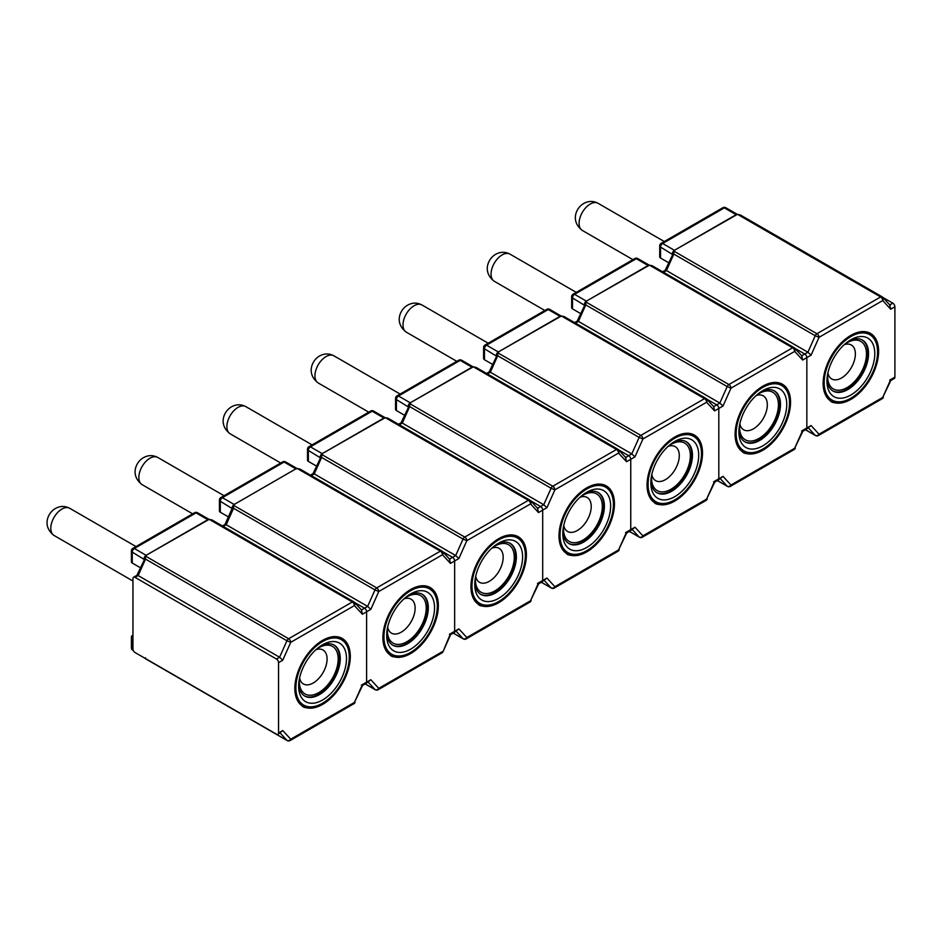<?xml version="1.0" encoding="UTF-8"?>
<svg xmlns="http://www.w3.org/2000/svg" width="942" height="942" viewBox="0 0 942 942"><rect width="100%" height="100%" fill="white"/><g stroke="black" fill="none" stroke-linecap="round" stroke-linejoin="round"><path stroke-width="1.41" d="M844.515 344.431A27.459 15.849 -60 0 1 847.058 342.758L847.058 342.758A27.459 15.849 -60 0 1 866.475 353.968A27.459 15.849 -60 0 1 847.058 387.598A27.459 15.849 -60 0 1 827.653 376.388A27.459 15.849 -60 0 1 827.818 373.35M827.912 372.914A19.605 11.328 120 0 0 831.715 378.955A19.605 11.328 120 0 0 841.512 377.989A19.605 11.328 120 0 0 854.323 360.704A19.605 11.328 120 0 0 851.321 344.996A19.605 11.328 120 0 0 844.185 344.725M850.873 399.396A39.223 22.643 120 0 0 876.496 364.837A39.223 22.643 120 0 0 870.479 333.409A39.223 22.643 120 0 0 850.873 335.352A39.223 22.643 120 0 0 825.251 369.912A39.223 22.643 120 0 0 831.268 401.339A39.223 22.643 120 0 0 850.873 399.396M850.873 339.756L850.873 339.756A33.83 19.535 -60 0 1 874.788 353.568A33.83 19.535 -60 0 1 850.873 394.992A33.83 19.535 -60 0 1 826.958 381.192A33.83 19.535 -60 0 1 850.873 339.756L850.873 339.756M827.005 379.296A29.414 16.98 120 0 0 833.046 391.048A29.414 16.98 120 0 0 847.753 389.599A29.414 16.98 120 0 0 866.97 363.671A29.414 16.98 120 0 0 862.46 340.109A29.414 16.98 120 0 0 849.26 340.757M832.704 390.848A29.414 16.98 120 0 0 847.058 389.199A29.414 16.98 120 0 0 866.181 363.588A29.414 16.98 120 0 0 862.107 339.909M889.695 380.132L894.9 377.141L894.9 306.786L890.696 309.212L882.725 300.557A2.944 2.367 -42.6 0 0 882.348 297.001A2.944 1.696 120 0 0 882.112 296.812L740.306 214.941L737.492 214.317L674.884 250.03L665.24 270.26M804.774 429.175A2.944 1.696 -120 0 0 806.246 429.317A2.944 1.696 -120 0 0 806.847 427.974L806.847 357.619A2.944 1.696 -120 0 0 804.774 354.015A2.944 1.696 60 0 1 806.847 357.619L802.643 360.056L801.654 355.817M882.866 297.436L892.816 303.183A2.944 1.696 60 0 1 894.9 306.786M894.9 377.141A2.944 1.696 60 0 1 894.288 378.484L890.908 380.438M801.724 355.77L804.774 354.015L794.824 348.269L804.774 354.015L807.895 352.214L811.062 355.193L806.847 357.619L806.847 427.974A2.944 1.696 60 0 1 806.246 429.317L811.062 425.537L819.034 434.203L882.725 397.43L890.696 379.567M665.464 271.131L666.453 270.566L807.895 352.214L815.242 335.741L673.813 254.093L666.453 270.566L663.498 272.273M890.849 380.462L882.725 397.43A2.944 1.696 -120 0 1 882.112 398.772A2.944 2.944 0 0 0 883.325 397.43M890.696 309.212L889.695 304.984M665.217 270.319L662.638 271.767M811.062 355.193L819.034 337.33L815.242 335.741A2.944 1.696 120 0 1 816.949 333.727L880.64 296.954A2.944 1.696 -120 0 1 882.725 300.557L819.034 337.33A2.944 1.696 -120 0 0 816.949 333.727L673.813 251.078L673.813 254.093M672.352 254.352L660.566 247.098L660.566 258.049L668.62 262.7M660.566 258.049A2.944 1.696 180 0 1 659.706 256.848L659.706 245.897A2.944 1.696 0 0 0 660.566 247.098A2.944 1.696 120 0 1 662.638 243.495L674.425 250.301L736.138 214.67L724.351 207.864L662.638 243.495A2.944 1.696 -120 0 0 661.166 243.342A2.944 2.944 0 0 0 659.706 245.897M674.425 250.301A2.944 1.696 120 0 0 672.352 253.904M737.103 214.387A2.944 1.696 120 0 0 736.138 214.67M584.299 305.184L572.512 297.931L572.512 308.882L580.566 313.533M572.512 308.882A2.944 1.696 180 0 1 571.653 307.681L571.653 296.73A2.944 1.696 0 0 0 572.512 297.931A2.944 1.696 120 0 1 574.596 294.328L586.383 301.134L648.084 265.503L636.297 258.697L574.596 294.328A2.944 1.696 -120 0 0 573.125 294.187A2.944 2.944 0 0 0 571.653 296.73M586.383 301.134A2.944 1.696 120 0 0 584.299 304.737M649.05 265.22A2.944 1.696 120 0 0 648.084 265.503M756.461 395.263A27.459 15.849 -60 0 1 759.017 393.591L759.017 393.591A27.459 15.849 -60 0 1 778.422 404.801A27.459 15.849 -60 0 1 759.017 438.43A27.459 15.849 -60 0 1 739.6 427.221A27.459 15.849 -60 0 1 739.764 424.183M739.859 423.747A19.605 11.328 120 0 0 743.662 429.788A19.605 11.328 120 0 0 753.47 428.822A19.605 11.328 120 0 0 766.282 411.536A19.605 11.328 120 0 0 763.267 395.828A19.605 11.328 120 0 0 756.143 395.558M762.82 450.241A39.223 22.643 120 0 0 788.442 415.681A39.223 22.643 120 0 0 782.437 384.254A39.223 22.643 120 0 0 762.82 386.196A39.223 22.643 120 0 0 737.209 420.756A39.223 22.643 120 0 0 743.214 452.184A39.223 22.643 120 0 0 762.82 450.241M762.82 390.6L762.82 390.589A33.83 19.535 -60 0 1 786.747 404.401A33.83 19.535 -60 0 1 762.82 445.837A33.83 19.535 -60 0 1 738.905 432.025A33.83 19.535 -60 0 1 762.82 390.6A33.83 19.535 -60 0 1 762.82 390.589M738.964 430.129A29.414 16.98 120 0 0 744.992 441.892A29.414 16.98 120 0 0 759.699 440.432A29.414 16.98 120 0 0 778.916 414.504A29.414 16.98 120 0 0 774.406 390.942A29.414 16.98 120 0 0 761.207 391.589M744.651 441.68A29.414 16.98 120 0 0 759.017 440.032A29.414 16.98 120 0 0 778.127 414.421A29.414 16.98 120 0 0 774.065 390.742M802.643 360.056L794.671 351.39A2.944 2.367 -42.6 0 0 794.294 347.833A2.944 1.696 120 0 0 794.059 347.645L652.253 265.774L649.45 265.149L586.831 300.875L577.199 321.104M716.721 480.008A2.944 1.696 -120 0 0 718.193 480.149A2.944 1.696 -120 0 0 718.805 478.807L718.805 408.451A2.944 1.696 -120 0 0 716.721 404.86A2.944 1.696 60 0 1 718.805 408.451L714.589 410.889L713.6 406.65M713.683 406.614L716.721 404.86L706.771 399.114L716.721 404.86L719.841 403.058L723.009 406.026L718.805 408.451L718.805 478.807A2.944 1.696 60 0 1 718.193 480.149L723.009 476.381L730.98 485.036L794.671 448.262L802.643 430.4L811.062 425.537M577.411 321.964L578.4 321.399L719.841 403.058L727.189 386.585L585.759 304.925L578.4 321.399L575.444 323.106M802.808 431.306L794.671 448.262A2.944 1.696 -120 0 1 794.059 449.605A2.944 2.944 0 0 0 795.272 448.262M801.654 430.977L802.643 430.4M577.163 321.163L574.585 322.6M723.009 406.026L730.98 388.163L727.189 386.585A2.944 1.696 120 0 1 728.896 384.56L792.587 347.786A2.944 1.696 -120 0 1 794.671 351.39L730.98 388.163A2.944 1.696 -120 0 0 728.896 384.56L585.759 301.923L585.759 304.925M668.42 446.096A27.459 15.849 -60 0 1 670.963 444.436L670.963 444.436A27.459 15.849 -60 0 1 690.368 455.645A27.459 15.849 -60 0 1 670.963 489.263A27.459 15.849 -60 0 1 651.546 478.053A27.459 15.849 -60 0 1 651.711 475.015M651.805 474.591A19.605 11.328 120 0 0 655.608 480.632A19.605 11.328 120 0 0 665.417 479.655A19.605 11.328 120 0 0 678.228 462.381A19.605 11.328 120 0 0 675.226 446.661A19.605 11.328 120 0 0 668.09 446.39M674.778 501.073A39.223 22.643 120 0 0 700.401 466.514A39.223 22.643 120 0 0 694.384 435.086A39.223 22.643 120 0 0 674.778 437.029A39.223 22.643 120 0 0 649.156 471.589A39.223 22.643 120 0 0 655.161 503.016A39.223 22.643 120 0 0 674.778 501.073M674.778 441.433L674.778 441.433A33.83 19.535 -60 0 1 698.693 455.245A33.83 19.535 -60 0 1 674.778 496.67A33.83 19.535 -60 0 1 650.851 482.857A33.83 19.535 -60 0 1 674.778 441.433L674.778 441.433M650.91 480.962A29.414 16.98 120 0 0 656.951 492.725A29.414 16.98 120 0 0 671.658 491.265A29.414 16.98 120 0 0 690.875 465.348A29.414 16.98 120 0 0 686.365 441.774A29.414 16.98 120 0 0 673.165 442.422M656.609 492.513A29.414 16.98 120 0 0 670.963 490.864A29.414 16.98 120 0 0 690.086 465.266A29.414 16.98 120 0 0 686.012 441.586M714.589 410.889L706.618 402.234A2.944 2.367 -42.6 0 0 706.253 398.678A2.944 1.696 120 0 0 706.005 398.478L564.211 316.606L561.397 315.982L498.777 351.707L489.145 371.937M628.667 530.841A2.944 1.696 -120 0 0 630.139 530.994A2.944 1.696 -120 0 0 630.751 529.639L630.751 459.296A2.944 1.696 -120 0 0 628.667 455.692A2.944 1.696 60 0 1 630.751 459.296L626.536 461.721L625.547 457.494M625.629 457.447L628.667 455.692L618.717 449.946L628.667 455.692L631.788 453.891L634.955 456.858L630.751 459.296L630.751 529.639A2.944 1.696 60 0 1 630.139 530.994L634.955 527.214L642.927 535.868L706.618 499.095L714.589 481.232L723.009 476.381M489.357 372.808L490.358 372.231L631.788 453.891L639.147 437.418L497.706 355.758L490.358 372.231L487.403 373.939M714.754 482.139L706.618 499.095A2.944 1.696 -120 0 1 706.005 500.449A2.944 2.944 0 0 0 707.23 499.095M713.6 481.809L714.589 481.232M489.122 371.996L486.531 373.444M634.955 456.858L642.927 438.996L639.147 437.418A2.944 1.696 120 0 1 640.854 435.392L704.534 398.631A2.944 1.696 -120 0 1 706.618 402.234L642.927 438.996A2.944 1.696 -120 0 0 640.854 435.392L497.706 352.755L497.706 355.758M496.246 356.029L484.459 348.764L484.459 359.726L492.525 364.377M484.459 359.726A2.944 1.696 180 0 1 483.599 358.525L483.599 347.563A2.944 1.696 0 0 0 484.459 348.764A2.944 1.696 120 0 1 486.543 345.161L498.33 351.967L560.031 316.347L548.244 309.541L486.543 345.161A2.944 1.696 -120 0 0 485.071 345.019A2.944 2.944 0 0 0 483.599 347.563M498.33 351.967A2.944 1.696 120 0 0 496.246 355.57M561.008 316.065A2.944 1.696 120 0 0 560.031 316.347M408.192 406.862L396.417 399.596L396.417 410.559L404.471 415.21M396.417 410.559A2.944 1.696 180 0 1 395.546 409.358L395.546 398.395A2.944 1.696 0 0 0 396.417 399.596A2.944 1.696 120 0 1 398.49 395.993L410.276 402.799L471.977 367.18L460.191 360.374L398.49 395.993A2.944 1.696 -120 0 0 397.018 395.852A2.944 2.944 0 0 0 395.546 398.395M410.276 402.799A2.944 1.696 120 0 0 408.192 406.402M472.955 366.897A2.944 1.696 120 0 0 471.977 367.18M580.366 496.929A27.459 15.849 -60 0 1 582.91 495.268L582.91 495.268A27.459 15.849 -60 0 1 602.327 506.478A27.459 15.849 -60 0 1 582.91 540.096A27.459 15.849 -60 0 1 563.504 528.886A27.459 15.849 -60 0 1 563.669 525.848M563.763 525.424A19.605 11.328 120 0 0 567.555 531.465A19.605 11.328 120 0 0 577.364 530.487A19.605 11.328 120 0 0 590.175 513.213A19.605 11.328 120 0 0 587.172 497.494A19.605 11.328 120 0 0 580.037 497.223M586.725 551.906A39.223 22.643 120 0 0 612.347 517.346A39.223 22.643 120 0 0 606.33 485.919A39.223 22.643 120 0 0 586.725 487.862A39.223 22.643 120 0 0 561.102 522.421A39.223 22.643 120 0 0 567.119 553.849A39.223 22.643 120 0 0 586.725 551.906M586.725 492.266L586.725 492.266A33.83 19.535 -60 0 1 610.64 506.078A33.83 19.535 -60 0 1 586.725 547.502A33.83 19.535 -60 0 1 562.81 533.69A33.83 19.535 -60 0 1 586.725 492.266L586.725 492.266M562.857 531.794A29.414 16.98 120 0 0 568.897 543.558A29.414 16.98 120 0 0 583.604 542.097A29.414 16.98 120 0 0 602.821 516.181A29.414 16.98 120 0 0 598.311 492.607A29.414 16.98 120 0 0 585.112 493.255M568.556 543.346A29.414 16.98 120 0 0 582.91 541.697A29.414 16.98 120 0 0 602.032 516.098A29.414 16.98 120 0 0 597.958 492.419M626.536 461.721L618.564 453.067A2.944 2.367 -42.6 0 0 618.199 449.511A2.944 1.696 120 0 0 617.964 449.322L476.157 367.451L473.343 366.815L410.736 402.54L401.092 422.77M540.614 581.673A2.944 1.696 -120 0 0 542.086 581.826A2.944 1.696 -120 0 0 542.698 580.472L542.698 510.128A2.944 1.696 -120 0 0 540.614 506.525A2.944 1.696 60 0 1 542.698 510.128L538.494 512.554L537.505 508.327M537.576 508.28L540.614 506.525L530.676 500.779L540.614 506.525L543.734 504.724L546.902 507.703L542.698 510.128L542.698 580.472A2.944 1.696 60 0 1 542.086 581.826L546.902 578.047L554.885 586.701L618.564 549.94L626.536 532.077L634.955 527.214M401.316 423.641L402.305 423.064L543.734 504.724L551.094 488.25L409.652 406.591L402.305 423.064L399.349 424.771M626.701 532.972L618.564 549.94A2.944 1.696 -120 0 1 617.964 551.282A2.944 2.944 0 0 0 619.177 549.928M625.547 532.642L626.536 532.077M401.068 422.828L398.49 424.277M546.902 507.703L554.885 489.84L551.094 488.25A2.944 1.696 120 0 1 552.801 486.237L616.492 449.464A2.944 1.696 -120 0 1 618.564 453.067L554.885 489.84A2.944 1.696 -120 0 0 552.801 486.237L409.652 403.588L409.652 406.591M492.313 547.761A27.459 15.849 -60 0 1 494.856 546.101L494.856 546.101A27.459 15.849 -60 0 1 514.273 557.311A27.459 15.849 -60 0 1 494.856 590.928A27.459 15.849 -60 0 1 475.451 579.73A27.459 15.849 -60 0 1 475.616 576.692M475.71 576.257A19.605 11.328 120 0 0 479.513 582.297A19.605 11.328 120 0 0 489.31 581.332A19.605 11.328 120 0 0 502.121 564.046A19.605 11.328 120 0 0 499.119 548.338A19.605 11.328 120 0 0 491.983 548.067M498.671 602.739A39.223 22.643 120 0 0 524.294 568.179A39.223 22.643 120 0 0 518.288 536.752A39.223 22.643 120 0 0 498.671 538.694A39.223 22.643 120 0 0 473.049 573.254A39.223 22.643 120 0 0 479.066 604.682A39.223 22.643 120 0 0 498.671 602.739M498.671 543.098L498.671 543.098A33.83 19.535 -60 0 1 522.598 556.91A33.83 19.535 -60 0 1 498.671 598.335A33.83 19.535 -60 0 1 474.756 584.535A33.83 19.535 -60 0 1 498.671 543.098L498.671 543.098M474.815 582.639A29.414 16.98 120 0 0 480.844 594.39A29.414 16.98 120 0 0 495.551 592.93A29.414 16.98 120 0 0 514.768 567.013A29.414 16.98 120 0 0 510.258 543.44A29.414 16.98 120 0 0 497.058 544.099M480.502 594.19A29.414 16.98 120 0 0 494.856 592.53A29.414 16.98 120 0 0 513.979 566.931A29.414 16.98 120 0 0 509.916 543.251M538.494 512.554L530.523 503.899A2.944 2.367 -42.6 0 0 530.146 500.343A2.944 1.696 120 0 0 529.91 500.155L388.104 418.283L385.29 417.659L322.682 453.373L313.05 473.602M452.572 632.518A2.944 1.696 -120 0 0 454.044 632.659A2.944 1.696 -120 0 0 454.645 631.317L454.645 560.961A2.944 1.696 -120 0 0 452.572 557.358A2.944 1.696 60 0 1 454.645 560.961L450.441 563.387L449.452 559.159M449.522 559.112L452.572 557.358L442.622 551.612L452.572 557.358L455.692 555.556L458.86 558.535L454.645 560.961L454.645 631.317A2.944 1.696 60 0 1 454.044 632.659L458.86 628.879L466.832 637.534L530.523 600.772L538.494 582.91L546.902 578.047M313.262 474.474L314.251 473.897L455.692 555.556L463.04 539.083L321.611 457.435L314.251 473.897L311.296 475.604M538.647 583.804L530.523 600.772A2.944 1.696 -120 0 1 529.91 602.115A2.944 2.944 0 0 0 531.123 600.772M537.505 583.475L538.494 582.91M313.015 473.661L310.436 475.109M458.86 558.535L466.832 540.673L463.04 539.083A2.944 1.696 120 0 1 464.747 537.07L528.438 500.296A2.944 1.696 -120 0 1 530.523 503.899L466.832 540.673A2.944 1.696 -120 0 0 464.747 537.07L321.611 454.421L321.611 457.435M320.15 457.694L308.364 450.441L308.364 461.392L316.418 466.043M308.364 461.392A2.944 1.696 180 0 1 307.504 460.191L307.504 449.24A2.944 1.696 0 0 0 308.364 450.441A2.944 1.696 120 0 1 310.436 446.838L322.223 453.644L383.936 418.012L372.149 411.207L310.436 446.838A2.944 1.696 -120 0 0 308.976 446.685A2.944 2.944 0 0 0 307.504 449.24M322.223 453.644A2.944 1.696 120 0 0 320.15 457.235M384.901 417.73A2.944 1.696 120 0 0 383.936 418.012M232.097 508.527L220.31 501.274L220.31 512.224L228.364 516.875M220.31 512.224A2.944 1.696 180 0 1 219.451 511.023L219.451 500.072A2.944 1.696 0 0 0 220.31 501.274A2.944 1.696 120 0 1 222.394 497.67L234.181 504.476L295.882 468.845L284.095 462.039L222.394 497.67A2.944 1.696 -120 0 0 220.923 497.517A2.944 2.944 0 0 0 219.451 500.072M234.181 504.476A2.944 1.696 120 0 0 232.097 508.079M296.848 468.563A2.944 1.696 120 0 0 295.882 468.845M404.259 598.606A27.459 15.849 -60 0 1 406.814 596.934L406.814 596.934A27.459 15.849 -60 0 1 426.22 608.143A27.459 15.849 -60 0 1 406.814 641.773A27.459 15.849 -60 0 1 387.397 630.563A27.459 15.849 -60 0 1 387.562 627.525M387.657 627.089A19.605 11.328 120 0 0 391.46 633.13A19.605 11.328 120 0 0 401.268 632.164A19.605 11.328 120 0 0 414.08 614.879A19.605 11.328 120 0 0 411.065 599.171A19.605 11.328 120 0 0 403.941 598.9M410.63 653.583A39.223 22.643 120 0 0 436.24 619.012A39.223 22.643 120 0 0 430.235 587.584A39.223 22.643 120 0 0 410.63 589.527A39.223 22.643 120 0 0 385.007 624.099A39.223 22.643 120 0 0 391.012 655.526A39.223 22.643 120 0 0 410.63 653.583M410.618 593.931L410.63 593.931A33.83 19.535 -60 0 1 434.545 607.743A33.83 19.535 -60 0 1 410.63 649.179A33.83 19.535 -60 0 1 386.703 635.367A33.83 19.535 -60 0 1 410.63 593.931L410.63 593.931M386.762 633.471A29.414 16.98 120 0 0 392.802 645.223A29.414 16.98 120 0 0 407.509 643.775A29.414 16.98 120 0 0 426.726 617.846A29.414 16.98 120 0 0 422.216 594.284A29.414 16.98 120 0 0 409.005 594.932M392.449 645.023A29.414 16.98 120 0 0 406.814 643.374A29.414 16.98 120 0 0 425.937 617.764A29.414 16.98 120 0 0 421.863 594.084M450.441 563.387L442.469 554.732A2.944 2.367 -42.6 0 0 442.092 551.176A2.944 1.696 120 0 0 441.857 550.988L300.051 469.116L297.248 468.492L295.435 469.104L234.629 504.217L233.545 505.289L233.557 508.268L226.21 524.741L367.639 606.389L370.807 609.368L366.603 611.794A2.944 1.696 -120 0 0 364.519 608.191A2.944 1.696 60 0 1 366.603 611.794L362.387 614.231L361.398 609.992M361.398 685.152L366.603 682.149L366.603 611.794L366.603 682.149A2.944 1.696 60 0 1 365.991 683.492A2.944 1.696 -120 0 0 366.603 682.149L370.807 679.724L365.991 683.492A2.944 1.696 -120 0 1 364.519 683.35M361.481 609.957L364.519 608.191L354.569 602.456L364.519 608.191L367.639 606.389L374.987 589.916L233.557 508.268M450.606 634.649L443.07 651.605L450.441 633.742L458.86 628.879M449.452 634.319L450.441 633.742M224.973 524.506L222.383 525.942M225.209 525.306L223.242 526.448M316.218 649.438A27.459 15.849 -60 0 1 318.761 647.778L318.761 647.778A27.459 15.849 -60 0 1 338.178 658.976A27.459 15.849 -60 0 1 318.761 692.606A27.459 15.849 -60 0 1 299.344 681.396A27.459 15.849 -60 0 1 299.521 678.358M299.603 677.934A19.605 11.328 120 0 0 303.406 683.974A19.605 11.328 120 0 0 313.215 682.997A19.605 11.328 120 0 0 326.026 665.723A19.605 11.328 120 0 0 323.024 650.004A19.605 11.328 120 0 0 315.888 649.733M322.576 704.416A39.223 22.643 120 0 0 348.199 669.856A39.223 22.643 120 0 0 342.182 638.429A39.223 22.643 120 0 0 322.576 640.372A39.223 22.643 120 0 0 296.954 674.931A39.223 22.643 120 0 0 302.959 706.359A39.223 22.643 120 0 0 322.576 704.416M322.576 644.775L322.576 644.775A33.83 19.535 -60 0 1 346.491 658.576A33.83 19.535 -60 0 1 322.576 700.012A33.83 19.535 -60 0 1 298.649 686.2A33.83 19.535 -60 0 1 322.576 644.775L322.576 644.775M298.708 684.304A29.414 16.98 120 0 0 304.749 696.067A29.414 16.98 120 0 0 319.456 694.607A29.414 16.98 120 0 0 338.673 668.69A29.414 16.98 120 0 0 334.163 645.117A29.414 16.98 120 0 0 320.963 645.765M304.407 695.855A29.414 16.98 120 0 0 318.761 694.207A29.414 16.98 120 0 0 337.884 668.596A29.414 16.98 120 0 0 333.809 644.917M137.167 576.151L135.036 577.375A2.944 1.696 -120 0 0 133.564 577.234A2.944 1.696 -120 0 0 132.952 578.576L132.952 648.92A2.944 1.696 -120 0 0 135.036 652.523L276.465 734.183A2.944 1.696 -120 0 0 277.937 734.324A2.944 1.696 -120 0 0 278.549 732.982L278.549 662.638A2.944 1.696 -120 0 0 276.465 659.035L279.586 657.233L282.753 660.201L278.549 662.638M362.387 614.231L354.416 605.576A2.944 2.367 -42.6 0 0 354.051 602.009A2.944 1.696 120 0 0 353.803 601.82L212.009 519.949L209.195 519.325L146.575 555.05L136.943 575.279M135.036 577.375L276.465 659.035M138.156 575.574L279.586 657.233L286.945 640.76L145.504 559.101L138.156 575.574M362.552 685.482L354.416 702.438L362.387 684.575M145.245 658.423L145.504 657.763L145.504 658.705L286.945 740.365L280.186 733.029M278.549 732.982L282.753 730.556L277.937 734.324M136.92 575.338L133.564 577.234M282.753 660.201L290.725 642.338L286.945 640.76A2.944 1.696 120 0 1 288.652 638.735L352.343 601.973A2.944 1.696 -120 0 1 354.416 605.576L290.725 642.338A2.944 1.696 -120 0 0 288.652 638.735L145.504 556.098L145.504 559.101M144.044 559.36L132.257 552.106L132.257 563.057L140.323 567.72M132.257 563.057A2.944 1.696 180 0 1 131.397 561.856L131.397 550.905A2.944 1.696 0 0 0 132.257 552.106A2.944 1.696 120 0 1 134.341 548.503L146.128 555.309L207.829 519.678L196.042 512.884L134.341 548.503A2.944 1.696 -120 0 0 132.869 548.362A2.944 2.944 0 0 0 131.397 550.905M146.128 555.309A2.944 1.696 120 0 0 144.044 558.912M208.806 519.395A2.944 1.696 120 0 0 207.829 519.678M132.952 635.214L132.257 635.614A2.944 1.696 0 0 0 131.397 636.816A2.944 1.696 0 0 0 132.257 638.017L132.952 638.417M590.187 204.061A15.684 9.055 120 0 0 579.942 217.885A15.684 9.055 120 0 0 582.344 230.46C570.263 221.311 575.833 207.829 583.816 203.437C588.514 200.846 593.26 200.799 598.04 203.284A15.684 9.055 120 0 0 590.187 204.061M850.873 336.553A37.751 21.796 120 0 0 824.179 382.793A37.751 21.796 120 0 0 850.873 398.195A37.751 21.796 120 0 0 877.567 351.967A37.751 21.796 120 0 0 850.873 336.553M890.178 305.373L882.807 297.366A2.944 2.944 0 0 0 882.112 296.812A2.944 1.696 120 0 0 880.64 296.954L737.492 214.317M805.516 429.74L815.242 435.357L808.483 428.021M889.778 304.937L892.816 303.183M815.478 435.545A2.944 2.944 0 0 0 818.421 435.545A2.944 1.696 60 0 0 819.034 434.203A2.944 2.367 137.4 0 1 815.242 435.357A2.944 1.696 120 0 0 815.478 435.545L805.469 429.764M725.811 207.723A2.944 2.944 0 0 0 722.879 207.723A2.944 1.696 -120 0 1 724.351 207.864A2.944 1.696 -60 0 1 725.811 207.723L737.292 214.352M637.769 258.555A2.944 2.944 0 0 0 634.826 258.555A2.944 1.696 -120 0 1 636.297 258.697A2.944 1.696 -60 0 1 637.769 258.555L649.25 265.185M502.145 254.905A15.684 9.055 120 0 0 491.889 268.729A15.684 9.055 120 0 0 494.303 281.293C482.21 272.144 487.779 258.661 495.763 254.269C500.461 251.691 505.206 251.644 509.987 254.128A15.684 9.055 120 0 0 502.145 254.905M762.82 387.397A37.751 21.796 120 0 0 736.138 433.626A37.751 21.796 120 0 0 762.82 449.04A37.751 21.796 120 0 0 789.514 402.799A37.751 21.796 120 0 0 762.82 387.397M802.125 356.206L794.754 348.199A2.944 2.944 0 0 0 794.059 347.645A2.944 1.696 120 0 0 792.587 347.786L649.45 265.149M717.463 480.573L727.189 486.19L720.442 478.854M727.424 486.378A2.944 2.944 0 0 0 730.368 486.378A2.944 1.696 60 0 0 730.98 485.036A2.944 2.367 137.4 0 1 727.189 486.19A2.944 1.696 120 0 0 727.424 486.378L717.415 480.597M414.091 305.738A15.684 9.055 120 0 0 403.847 319.562A15.684 9.055 120 0 0 406.249 332.126C394.168 322.976 399.726 309.506 407.721 305.102C412.419 302.523 417.153 302.476 421.934 304.961A15.684 9.055 120 0 0 414.091 305.738M674.778 438.23A37.751 21.796 120 0 0 648.084 484.459A37.751 21.796 120 0 0 674.778 499.872A37.751 21.796 120 0 0 701.472 453.644A37.751 21.796 120 0 0 674.778 438.23M714.071 407.038L706.7 399.031A2.944 2.944 0 0 0 706.005 398.478A2.944 1.696 120 0 0 704.534 398.631L561.397 315.982M629.409 531.406L639.147 537.022L632.388 529.687M639.383 537.211A2.944 2.944 0 0 0 642.326 537.211A2.944 1.696 60 0 0 642.927 535.868A2.944 2.367 137.4 0 1 639.147 537.022A2.944 1.696 120 0 0 639.383 537.211L629.362 531.429M549.716 309.388A2.944 2.944 0 0 0 546.772 309.388A2.944 1.696 -120 0 1 548.244 309.541A2.944 1.696 -60 0 1 549.716 309.388L561.197 316.017M461.662 360.233A2.944 2.944 0 0 0 458.73 360.233A2.944 1.696 -120 0 1 460.191 360.374A2.944 1.696 -60 0 1 461.662 360.233L473.143 366.85M326.038 356.571A15.684 9.055 120 0 0 315.794 370.394A15.684 9.055 120 0 0 318.196 382.97C306.115 373.809 311.684 360.339 319.668 355.935C324.366 353.356 329.099 353.309 333.88 355.793A15.684 9.055 120 0 0 326.038 356.571M586.725 489.063A37.751 21.796 120 0 0 560.031 535.292A37.751 21.796 120 0 0 586.725 550.705A37.751 21.796 120 0 0 613.419 504.476A37.751 21.796 120 0 0 586.725 489.063M626.018 457.871L618.647 449.876A2.944 2.944 0 0 0 617.964 449.322A2.944 1.696 120 0 0 616.492 449.464L473.343 366.815M541.367 582.238L551.094 587.855L544.335 580.531M551.329 588.055A2.944 2.944 0 0 0 554.273 588.055A2.944 1.696 60 0 0 554.885 586.701A2.944 2.367 137.4 0 1 551.094 587.855A2.944 1.696 120 0 0 551.329 588.055L541.32 582.274M237.985 407.403A15.684 9.055 120 0 0 227.74 421.227A15.684 9.055 120 0 0 230.142 433.803C218.061 424.654 223.631 411.171 231.614 406.779C236.312 404.189 241.058 404.142 245.838 406.626A15.684 9.055 120 0 0 237.985 407.403M498.671 539.896A37.751 21.796 120 0 0 471.977 586.136A37.751 21.796 120 0 0 498.671 601.538A37.751 21.796 120 0 0 525.365 555.309A37.751 21.796 120 0 0 498.671 539.896M537.976 508.715L530.605 500.708A2.944 2.944 0 0 0 529.91 500.155A2.944 1.696 120 0 0 528.438 500.296L385.29 417.659M453.314 633.083L463.04 638.7L456.293 631.364M463.276 638.888A2.944 2.944 0 0 0 466.219 638.888A2.944 1.696 60 0 0 466.832 637.534A2.944 2.367 137.4 0 1 463.04 638.7A2.944 1.696 120 0 0 463.276 638.888L453.267 633.106M373.621 411.065A2.944 2.944 0 0 0 370.677 411.065A2.944 1.696 -120 0 1 372.149 411.207A2.944 1.696 -60 0 1 373.621 411.065L385.09 417.695M285.567 461.898A2.944 2.944 0 0 0 282.624 461.898A2.944 1.696 -120 0 1 284.095 462.039A2.944 1.696 -60 0 1 285.567 461.898L297.048 468.527M149.943 458.236A15.684 9.055 120 0 0 139.687 472.072A15.684 9.055 120 0 0 142.101 484.635C130.02 475.486 135.577 462.004 143.573 457.612C148.259 455.033 153.004 454.974 157.785 457.459A15.684 9.055 120 0 0 149.943 458.236M410.63 590.728A37.751 21.796 120 0 0 383.936 636.969A37.751 21.796 120 0 0 410.63 652.382A37.751 21.796 120 0 0 437.312 606.142A37.751 21.796 120 0 0 410.63 590.728M224.997 524.435L233.545 505.289L376.706 587.902L440.385 551.129A2.944 1.696 -120 0 1 442.469 554.732L378.778 591.505L370.807 609.368M370.807 679.724L378.778 688.378L442.469 651.605A2.944 1.696 -120 0 1 441.857 652.947A2.944 2.944 0 0 0 443.07 651.605M449.923 559.548L442.552 551.541A2.944 2.944 0 0 0 441.857 550.988A2.944 1.696 120 0 0 440.385 551.129L297.248 468.492M365.26 683.916L374.987 689.532L368.24 682.196M375.234 689.721A2.944 2.944 0 0 0 378.166 689.721A2.944 1.696 60 0 0 378.778 688.378A2.944 2.367 137.4 0 1 374.987 689.532A2.944 1.696 120 0 0 375.234 689.721L365.213 683.939M376.706 587.902A2.944 1.696 120 0 0 374.987 589.916L378.778 591.505A2.944 1.696 -120 0 0 376.706 587.902M61.889 509.08A15.684 9.055 120 0 0 51.645 522.904A15.684 9.055 120 0 0 54.047 535.468C41.966 526.319 47.524 512.848 55.519 508.445C60.217 505.866 64.951 505.819 69.732 508.303A15.684 9.055 120 0 0 61.889 509.08M322.576 641.573A37.751 21.796 120 0 0 295.882 687.801A37.751 21.796 120 0 0 322.576 703.215A37.751 21.796 120 0 0 349.27 656.974A37.751 21.796 120 0 0 322.576 641.573M282.753 730.556L290.725 739.211L354.416 702.438A2.944 1.696 -120 0 1 353.803 703.792A2.944 2.944 0 0 0 355.028 702.438M361.869 610.381L354.498 602.374A2.944 2.944 0 0 0 353.803 601.82A2.944 1.696 120 0 0 352.343 601.973L209.195 519.325M287.18 740.553A2.944 2.944 0 0 0 290.124 740.553A2.944 1.696 60 0 0 290.725 739.211A2.944 2.367 137.4 0 1 286.945 740.365A2.944 1.696 120 0 0 287.18 740.553L145.374 658.682M197.514 512.731A2.944 2.944 0 0 0 194.57 512.731A2.944 1.696 -120 0 1 196.042 512.884A2.944 1.696 -60 0 1 197.514 512.731L208.994 519.36M132.257 638.017L132.257 648.979L132.987 649.391M132.257 648.979A2.944 1.696 180 0 1 131.397 647.778A2.944 2.944 0 0 0 132.869 650.321A2.944 1.696 -60 0 1 132.257 648.979M582.344 230.46L632.918 259.662M830.22 400.739C832.905 404.024 839.687 403.4 850.567 398.878C866.004 390.93 880.193 364.224 877.873 348.328C874.965 333.515 872.94 336.647 869.442 332.809M598.04 203.284L664.298 241.541M882.112 398.772L818.421 435.545M722.879 207.723L661.166 243.342M634.826 258.555L573.125 294.187M494.303 281.293L544.865 310.495M742.178 451.583C744.851 454.856 751.634 454.232 762.525 449.711C777.951 441.763 792.14 415.057 789.82 399.173C786.911 384.36 784.886 387.48 781.389 383.653M509.987 254.128L576.245 292.373M802.855 431.271L806.246 429.317M794.059 449.605L730.368 486.378M406.249 332.126L456.823 361.328M654.125 502.416C656.809 505.689 663.592 505.065 674.472 500.543C689.897 492.595 704.086 465.901 701.766 450.005C698.858 435.192 696.833 438.313 693.347 434.486M421.934 304.961L488.192 343.218M714.813 482.104L718.193 480.149M706.005 500.449L642.326 537.211M546.772 309.388L485.071 345.019M458.73 360.233L397.018 395.852M318.196 382.97L368.769 412.16M566.071 553.248C568.756 556.534 575.538 555.91 586.419 551.376C601.844 543.428 616.044 516.734 613.713 500.838C610.816 486.025 608.791 489.145 605.294 485.318M333.88 355.793L400.15 394.05M626.76 532.937L630.139 530.994M617.964 551.282L554.273 588.055M230.142 433.803L280.716 462.993M478.03 604.081C480.703 607.366 487.485 606.742 498.365 602.221C513.802 594.272 527.991 567.567 525.671 551.671C522.763 536.858 520.738 539.99 517.24 536.151M245.838 406.626L312.096 444.883M538.706 583.781L542.086 581.826M529.91 602.115L466.219 638.888M370.677 411.065L308.976 446.685M282.624 461.898L220.923 497.517M142.101 484.635L192.663 513.837M389.976 654.926C392.661 658.199 399.443 657.575 410.323 653.053C425.749 645.105 439.938 618.399 437.618 602.503C434.709 587.702 432.684 590.822 429.199 586.984M157.785 457.459L224.043 495.716M450.653 634.614L454.044 632.659M441.857 652.947L378.166 689.721M54.047 535.468L132.952 581.026M301.923 705.758C304.607 709.032 311.39 708.408 322.27 703.886C337.695 695.938 351.884 669.244 349.564 653.348C346.656 638.535 344.642 641.655 341.145 637.828M69.732 508.303L135.989 546.56M362.611 685.446L365.991 683.492M353.803 703.792L290.124 740.553M194.57 512.731L132.869 548.362M131.397 636.816L131.397 647.778"/></g></svg>
